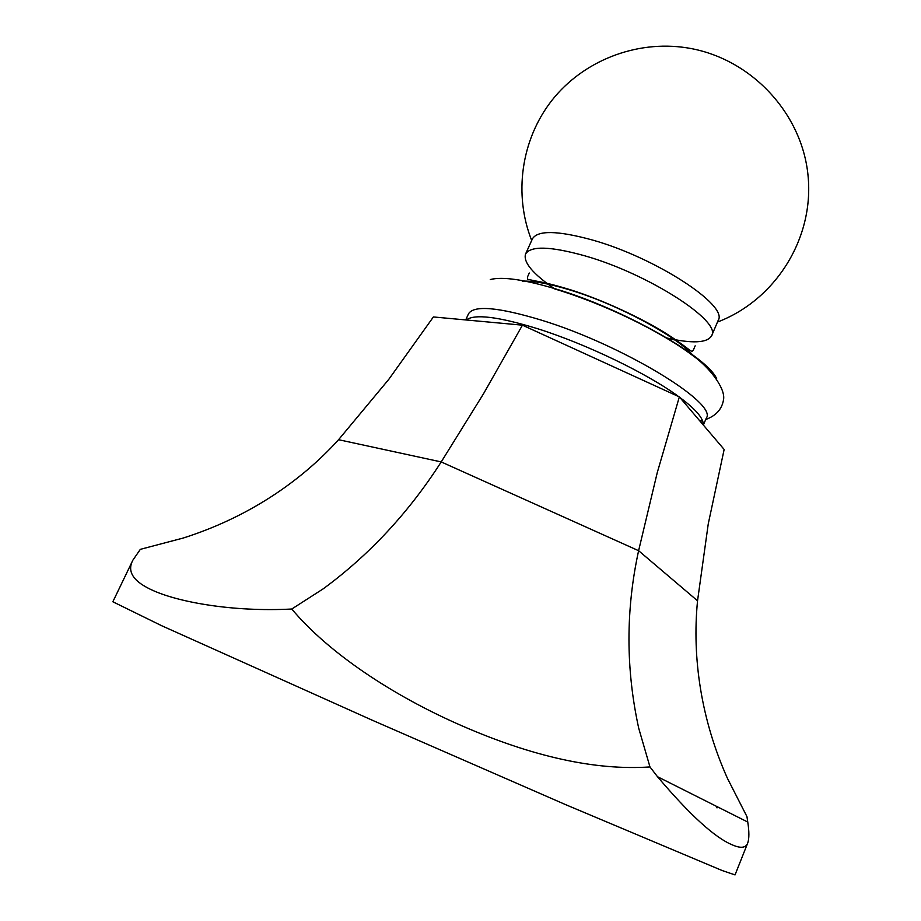 <?xml version="1.0" encoding="UTF-8"?>
<svg xmlns="http://www.w3.org/2000/svg" width="921" height="921" viewBox="0 0 921 921"><rect width="100%" height="100%" fill="white"/><g stroke="black" fill="none" stroke-linecap="round" stroke-linejoin="round"><path stroke-width="1.38" d="M697.542 600.791L638.61 550.7L657.26 472.611L679.353 396.893L724.148 449.46L708.261 523.865L697.542 600.791C691.89 658.227 701.353 720.222 727.498 778.452L746.954 816.616L747.76 822.05C749.245 831.548 749.245 838.501 747.771 842.899C745.964 847.93 740.841 848.598 732.402 844.914C714.938 837.753 689.967 815.016 657.479 776.691L649.973 766.94C595.611 770.612 532.672 756.786 461.133 725.46C392.945 695.723 328.624 653.035 291.773 609.023C232.265 612.085 179.215 602.115 153.565 590.741C133.51 581.934 126.614 571.734 132.889 560.141L112.846 601.77L161.612 625.693L371.739 719.992L565.724 804.689L722.168 870.541L735.039 874.904L747.702 843.072M132.889 560.141L140.326 549.353L183.302 538.014C246.206 518.028 299.394 482.984 338.571 439.697L388.766 379.383L433.388 316.951L522.449 325.171L483.49 393.808L441.217 461.928C408.636 512.663 369.321 554.949 323.283 588.784L291.773 609.023M338.571 439.697L441.217 461.928L638.61 550.7C625.716 609.817 625.762 669.026 638.737 728.315L649.973 766.94M679.353 396.893L522.449 325.171M703.356 425.065L706.269 418.169C718.322 403.479 622.124 344.776 541.548 320.186C498.226 307.13 473.889 305.012 468.513 313.796L465.715 319.932M701.019 422.313L702.827 421.553M666.159 337.846C692.085 343.786 707.236 343.084 711.634 335.774C721.983 321.36 648.096 273.664 584.812 255.819C550.332 246.229 530.577 245.654 525.534 254.081C523.128 262.266 532.879 273.894 554.787 288.964M711.634 335.774L718.173 320.416C728.741 305.461 655.199 257.396 591.915 239.874C557.424 230.48 537.588 230.146 532.407 238.873L525.534 254.081M716.124 806.151L717.022 807.901M703.207 424.88C703.563 421.933 701.79 418.122 697.888 413.46C693.916 408.774 687.906 403.444 679.848 397.469M678.558 396.525C647.636 373.673 586.159 343.97 537.714 328.751C498.261 316.64 474.442 313.716 466.245 319.99M716.768 378.957C707.927 357.003 623.632 309.053 556.088 289.033C524.417 279.581 502.475 276.415 490.271 279.535M693.962 356.496C678.466 336.994 617.473 304.103 568.936 289.666C548.812 283.61 533.247 280.755 522.23 281.112M747.76 822.05L657.479 776.691M699.741 420.816L702.389 420.344M705.705 419.516C716.054 415.728 721.983 409.143 723.515 399.76C725.771 389.076 710.413 367.928 692.362 355.276C659.367 330.478 602.622 303.343 555.19 289.079M529.287 273.007L527.514 276.922L527.572 279.282L536.459 281.135C544.887 282.574 556.042 285.406 569.949 289.608C602.576 299.797 643.837 319.057 668.646 335.129C692.235 350.579 691.153 353.468 693.478 349.773L695.171 345.824M676.498 340.356L666.597 338.111M717.482 322.039C775.022 300.246 814.233 238.942 808.074 175.911C802.226 112.915 750.385 57.586 686.686 47.8C635.835 39.891 582.889 60.993 551.852 100.435C520.906 140.004 513.561 194.699 531.682 240.485"/></g></svg>
